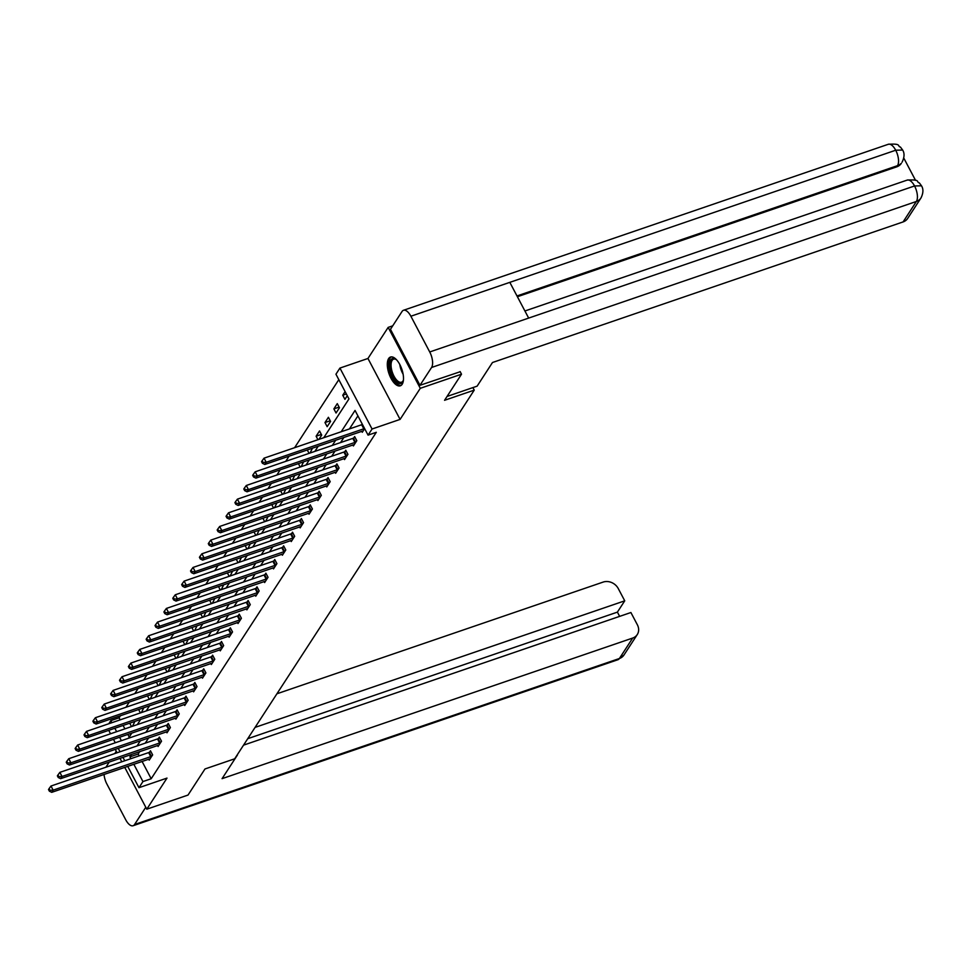 <?xml version="1.0" encoding="UTF-8"?>
<svg xmlns="http://www.w3.org/2000/svg" width="970" height="970" viewBox="0 0 970 970"><rect width="100%" height="100%" fill="white"/><g stroke="black" fill="none" stroke-linecap="round" stroke-linejoin="round"><path stroke-width="1.45" d="M388.63 358.585A15.205 6.79 -108.9 0 0 389.891 376.008A15.205 6.79 -108.9 0 0 400.331 385.805A15.205 6.79 -108.9 0 0 402.174 384.265A15.205 6.79 -108.9 0 0 400.913 366.842A15.205 6.79 -108.9 0 0 390.486 357.045A15.205 6.79 -108.9 0 0 388.63 358.585M323.75 437.725L348.97 398.912L335.947 374.214L339.924 368.079L372.056 429.007L368.066 435.13L355.044 410.431L341.197 431.747M392.729 325.823L388.17 327.387L367.957 358.476L339.924 368.079M108.81 723.741L110.823 720.637L111.902 722.686M120.45 715.702L119.067 717.812L110.823 720.637M338.821 379.658L294.601 447.703M289.108 456.142L285.726 461.368M280.233 469.807L276.838 475.021M271.358 483.46L267.962 488.686M262.482 497.125L259.087 502.351M253.606 510.79L250.212 516.004M244.731 524.443L241.336 529.668M235.856 538.107L232.46 543.333M226.968 551.772L223.585 556.986M218.092 565.425L214.697 570.651M209.217 579.09L205.822 584.316M200.341 592.755L196.946 597.969M191.466 606.408L188.071 611.633M182.59 620.072L179.195 625.298M173.703 633.737L170.32 638.951M164.827 647.39L161.432 652.616M155.952 661.055L152.557 666.281M147.076 674.72L143.681 679.934M138.201 688.385L134.806 693.598M129.325 702.037L125.93 707.263M460.12 371.558L461.514 374.202L420.289 388.315L388.17 327.387M115.248 749.349L117.067 752.781M119.989 758.346L121.808 761.777M124.73 767.343L146.797 809.186L166.998 778.098L138.965 787.688L127.7 766.324M461.514 374.202L444.551 400.295L474.233 390.134L234.667 758.807L204.985 768.967L188.022 795.06L146.797 809.186M474.233 390.134L472.911 387.6M119.067 717.812L120.147 719.861M123.081 725.414L124.887 728.858M127.822 734.423L129.216 737.067M132.478 726.263L134.951 721.353M131.532 726.591L129.713 723.147M141.353 712.598L143.827 707.688M140.407 712.926L138.589 709.482M150.229 698.946L152.714 694.035M149.283 699.261L147.476 695.829M159.116 685.281L161.59 680.37M158.158 685.608L156.352 682.165M167.992 671.616L170.465 666.705M167.034 671.943L165.227 668.5M176.867 657.951L179.341 653.053M175.922 658.278L174.103 654.847M185.743 644.298L188.216 639.388M184.797 644.626L182.978 641.182M194.618 630.633L197.092 625.723M193.673 630.961L191.854 627.517M203.494 616.968L205.979 612.07M202.548 617.296L200.729 613.864M212.369 603.316L214.855 598.405M211.424 603.643L209.617 600.2M221.257 589.651L223.731 584.74M220.299 589.978L218.492 586.535M230.132 575.986L232.606 571.087M229.175 576.313L227.368 572.882M239.008 562.333L241.481 557.423M238.062 562.649L236.243 559.217M247.883 548.668L250.357 543.758M246.938 548.996L245.119 545.552M256.759 535.003L259.233 530.105M255.813 535.331L253.994 531.887M265.635 521.351L268.12 516.44M264.689 521.666L262.87 518.235M274.522 507.686L276.996 502.775M273.564 508.013L271.758 504.57M283.398 494.021L285.871 489.11M282.44 494.348L280.633 490.905M292.273 480.368L294.747 475.458M291.315 480.683L289.509 477.252M301.149 466.703L303.622 461.793M300.203 467.031L298.384 463.587M310.024 453.038L312.498 448.128M309.078 453.366L307.26 449.922M318.9 439.374L321.7 435.081L319.53 430.959L316.111 436.221L317.954 439.701M327.157 426.667L330.576 421.416L328.406 417.294L324.986 422.556L327.157 426.667M336.044 413.014L339.451 407.752L337.281 403.641L333.874 408.891L336.044 413.014M345.114 391.589L342.749 395.226L344.92 399.349L347.284 395.712M142.056 761.414L151.187 778.74L376.311 432.305L368.066 435.13M357.918 415.875L349.442 428.922M343.95 437.361L340.567 442.587M335.074 451.026L331.679 456.239M326.199 464.691L322.804 469.904M317.323 478.343L313.928 483.569M308.448 492.008L305.053 497.234M299.572 505.673L296.177 510.887M290.697 519.326L287.302 524.552M281.809 532.991L278.426 538.217M272.934 546.656L269.539 551.869M264.058 560.308L260.663 565.534M255.183 573.973L251.788 579.199M246.307 587.638L242.912 592.852M237.432 601.291L234.037 606.517M228.556 614.956L225.161 620.182M219.669 628.621L216.286 633.834M210.793 642.273L207.398 647.499M201.918 655.938L198.523 661.164M193.042 669.603L189.647 674.817M184.167 683.268L180.772 688.482M175.291 696.921L171.896 702.147M166.404 710.586L163.021 715.811M157.528 724.25L154.133 729.464M148.652 737.903L145.257 743.129M139.777 751.568L138.164 754.042L139.122 755.848M148.689 759.134L149.222 760.14L152.642 754.89L150.471 750.78L149.55 752.199M157.564 745.481L158.098 746.488L161.517 741.226L159.347 737.115L158.425 738.534M166.44 731.816L166.973 732.823L170.393 727.573L168.222 723.45L167.301 724.869M175.327 718.152L175.861 719.158L179.268 713.908L177.098 709.797L176.176 711.204M184.203 704.487L184.737 705.505L188.144 700.243L185.973 696.133L185.052 697.551M193.078 690.834L193.612 691.84L197.019 686.59L194.849 682.468L193.927 683.886M201.954 677.169L202.487 678.176L205.907 672.925L203.736 668.815L202.815 670.221M210.829 663.504L211.363 664.523L214.782 659.26L212.612 655.15L211.69 656.569M219.705 649.851L220.238 650.858L223.658 645.608L221.487 641.485L220.566 642.904M228.593 636.187L229.114 637.193L232.533 631.943L230.363 627.82L229.441 629.239M237.468 622.522L238.002 623.54L241.409 618.278L239.238 614.168L238.317 615.586M246.344 608.869L246.877 609.875L250.284 604.625L248.114 600.503L247.192 601.921M255.219 595.204L255.753 596.211L259.16 590.96L256.989 586.838L256.068 588.256M264.095 581.539L264.628 582.558L268.047 577.295L265.877 573.185L264.955 574.604M272.97 567.886L273.504 568.893L276.923 563.643L274.752 559.52L273.831 560.939M281.846 554.222L282.379 555.228L285.798 549.978L283.628 545.855L282.706 547.274M290.733 540.557L291.255 541.563L294.674 536.313L292.503 532.203L291.582 533.621M299.609 526.904L300.142 527.91L303.549 522.648L301.379 518.538L300.457 519.956M308.484 513.239L309.018 514.245L312.425 508.995L310.254 504.873L309.333 506.291M317.36 499.574L317.893 500.581L321.312 495.33L319.142 491.22L318.221 492.627M326.235 485.909L326.769 486.928L330.188 481.666L328.018 477.555L327.096 478.974M335.111 472.257L335.644 473.263L339.063 468.013L336.893 463.89L335.972 465.309M343.986 458.592L344.52 459.598L347.939 454.348L345.769 450.238L344.847 451.644M352.874 444.927L353.407 445.945L356.814 440.683L354.644 436.573L353.723 437.991M361.749 431.274L362.283 432.28L364.647 428.643M367.957 358.476L400.089 419.404L420.289 388.315M400.089 419.404L372.056 429.007M151.187 778.74L142.942 781.565L138.965 787.688M128.44 738.267L131.835 733.041M137.316 724.602L140.711 719.388M146.203 710.937L149.586 705.723M155.079 697.284L158.474 692.059M163.954 683.62L167.349 678.394M172.83 669.955L176.225 664.741M181.705 656.302L185.1 651.076M190.581 642.637L193.976 637.411M199.456 628.972L202.851 623.759M208.344 615.319L211.727 610.094M217.219 601.655L220.614 596.429M226.095 587.99L229.49 582.776M234.97 574.337L238.365 569.111M243.846 560.672L247.241 555.446M252.721 547.007L256.116 541.793M261.609 533.354L264.992 528.129M270.484 519.69L273.879 514.464M279.36 506.025L282.755 500.811M288.236 492.36L291.63 487.146M297.111 478.707L300.506 473.481M305.986 465.042L309.381 459.816M314.862 451.377L318.257 446.164M114.836 728.24L116.642 731.683M119.577 737.236L121.395 740.68M124.766 760.771L122.96 757.327M120.025 751.774L118.207 748.331M115.284 742.777L113.466 739.334M110.531 733.781L108.725 730.337M131.532 754.393L129.919 756.867L130.877 758.673M133.811 764.227L142.942 781.565M335.705 440.186L332.322 445.412M326.829 453.851L323.434 459.065M317.954 467.504L314.559 472.729M309.078 481.168L305.683 486.394M300.203 494.833L296.808 500.047M291.327 508.486L287.932 513.712M282.452 522.151L279.057 527.377M273.564 535.816L270.181 541.03M264.689 549.481L261.294 554.694M255.813 563.133L252.418 568.359M246.938 576.798L243.543 582.024M238.062 590.463L234.667 595.677M229.187 604.116L225.792 609.342M220.299 617.781L216.916 623.007M211.424 631.446L208.029 636.659M202.548 645.098L199.153 650.324M193.673 658.763L190.278 663.989M184.797 672.428L181.402 677.642M175.922 686.081L172.527 691.307M167.046 699.746L163.651 704.972M158.158 713.411L154.776 718.624M149.283 727.063L145.888 732.289M140.407 740.728L137.012 745.954M138.164 754.042L129.919 756.867M321.349 434.427L316.111 436.221M330.224 420.762L324.986 422.556M339.112 407.097L333.874 408.891M346.375 393.99L342.749 395.226M150.786 756.721L148.616 752.599L50.986 786.027L53.156 790.15L151.72 756.309M49.943 790.295L49.07 788.659L48.5 789.531L49.373 791.18L49.943 790.295L53.156 790.15L51.737 792.332L150.144 758.734M148.616 752.599L150.871 751.544M50.986 786.027L49.07 788.659M49.373 791.18L51.737 792.332M403.447 379.913A13.156 5.881 71.1 0 1 403.193 380.798A13.156 5.881 71.1 0 1 395.154 380.385A13.156 5.881 71.1 0 1 389.734 364.308A13.156 5.881 71.1 0 1 395.808 359.239A13.156 5.881 71.1 0 1 396.548 359.797M396.269 359.567A12.173 5.444 -108.9 0 0 393.602 359.167A12.173 5.444 -108.9 0 0 391.068 364.514A12.173 5.444 -108.9 0 0 394.511 377.1A12.173 5.444 -108.9 0 0 401.495 382.216A12.173 5.444 -108.9 0 0 403.35 380.264M391.383 356.887A15.096 6.754 -108.9 0 0 388.691 363.313A15.096 6.754 -108.9 0 0 392.704 378.482A15.096 6.754 -108.9 0 0 401.143 385.381M237.432 755.012L222.069 778.655L632.682 638.054A11.688 9.87 33 0 0 637.278 634.55A11.688 9.87 33 0 0 637.363 624.789L630.9 612.519L243.531 745.154M105.9 767.234L109.283 762.008M114.775 753.569L116.267 751.277M104.057 774.424A11.979 5.359 -108.9 0 0 106.894 784.039L125.724 819.771A11.979 5.359 -108.9 0 0 133.108 825.725A11.979 5.359 -108.9 0 0 134.563 824.512L145.779 807.258M619.636 616.374L617.393 612.131L624.741 600.83L618.266 588.56A11.688 9.87 33 0 0 603.17 582.073L276.923 693.78M624.741 600.83L255.061 727.403M617.393 612.131L247.726 738.703M447.049 396.451L477.119 386.157L492.481 362.513L903.094 221.924L916.383 201.469L431.565 367.484L419.974 385.296L460.216 371.728M431.565 367.484A11.979 5.359 -108.9 0 0 429.722 351.964L528.662 318.087L509.82 282.355L410.88 316.232L429.722 351.964M410.88 316.232A11.979 5.359 -108.9 0 0 403.496 310.279A11.979 5.359 -108.9 0 0 402.041 311.491L390.461 329.315L419.974 385.296M915.547 180.359L903.773 158.037M920.979 197.965C923.367 193.091 923.537 189.041 921.5 185.803L914.552 185.961A11.979 5.359 -108.9 0 1 916.383 201.469A11.688 9.87 33 0 0 920.979 197.965L907.69 218.408A11.688 9.87 -147 0 1 903.094 221.924M896.741 166.84L901.336 163.336A11.688 9.87 -147 0 1 896.741 166.84L517.398 296.723M516.986 295.947L897.505 165.664A11.979 5.359 -108.9 0 0 895.71 150.229L902.646 150.035L900.439 147.064C896.959 146.082 901.942 143.439 888.326 144.275L403.496 310.279M159.662 743.056L157.492 738.946L59.861 772.362L62.031 776.485L160.596 742.644M58.818 776.643L57.945 774.994L57.375 775.867L58.248 777.516L58.818 776.643L62.031 776.485L60.613 778.68L159.019 745.069M157.492 738.946L159.747 737.879M59.861 772.362L57.945 774.994M58.248 777.516L60.613 778.68M168.537 729.391L166.367 725.281L68.749 758.71L70.919 762.82L169.471 728.991M67.694 762.978L66.821 761.329L66.251 762.214L67.124 763.851L67.694 762.978L70.919 762.82L69.488 765.015L167.895 731.404M166.367 725.281L168.622 724.226M68.749 758.71L66.821 761.329M67.124 763.851L69.488 765.015M177.413 715.739L175.243 711.616L77.624 745.045L79.795 749.167L178.347 715.327M76.569 749.313L75.696 747.676L75.126 748.549L75.999 750.198L76.569 749.313L79.795 749.167L78.364 751.35L176.77 717.739M175.243 711.616L177.51 710.561M77.624 745.045L75.696 747.676M75.999 750.198L78.364 751.35M186.288 702.074L184.118 697.951L86.5 731.38L88.67 735.502L187.222 701.662M85.445 735.66L84.584 734.011L84.014 734.884L84.875 736.533L85.445 735.66L88.67 735.502L87.251 737.685L185.658 704.087M184.118 697.951L186.385 696.896M86.5 731.38L84.584 734.011M84.875 736.533L87.251 737.685M195.176 688.409L193.006 684.299L95.375 717.727L97.546 721.838L196.098 688.009M94.32 721.995L93.459 720.346L92.89 721.219L93.75 722.868L94.32 721.995L97.546 721.838L96.127 724.032L194.533 690.422M193.006 684.299L195.261 683.244M95.375 717.727L93.459 720.346M93.75 722.868L96.127 724.032M204.052 674.756L201.881 670.634L104.251 704.062L106.421 708.185L204.985 674.344M103.196 708.33L102.335 706.693L101.765 707.566L102.626 709.215L103.196 708.33L106.421 708.185L105.002 710.367L203.409 676.757M201.881 670.634L204.137 669.579M104.251 704.062L102.335 706.693M102.626 709.215L105.002 710.367M212.927 661.091L210.757 656.969L113.126 690.397L115.297 694.52L213.861 660.679M112.083 694.678L111.21 693.029L110.641 693.902L111.514 695.551L112.083 694.678L115.297 694.52L113.878 696.702L212.285 663.104M210.757 656.969L213.012 655.914M113.126 690.397L111.21 693.029M111.514 695.551L113.878 696.702M221.803 647.427L219.632 643.316L122.002 676.745L124.172 680.855L222.736 647.026M120.959 681.013L120.086 679.364L119.516 680.237L120.389 681.886L120.959 681.013L124.172 680.855L122.753 683.05L221.16 649.439M219.632 643.316L221.887 642.261M122.002 676.745L120.086 679.364M120.389 681.886L122.753 683.05M230.678 633.774L228.508 629.651L130.889 663.08L133.06 667.19L231.612 633.361M129.834 667.348L128.962 665.711L128.392 666.584L129.265 668.233L129.834 667.348L133.06 667.19L131.629 669.385L230.035 635.774M228.508 629.651L230.763 628.596M130.889 663.08L128.962 665.711M129.265 668.233L131.629 669.385M239.554 620.109L237.383 615.986L139.765 649.415L141.935 653.537L240.487 619.697M138.71 653.695L137.837 652.046L137.267 652.919L138.14 654.568L138.71 653.695L141.935 653.537L140.504 655.72L238.923 622.122M237.383 615.986L239.651 614.932M139.765 649.415L137.837 652.046M138.14 654.568L140.504 655.72M248.429 606.444L246.259 602.334L148.64 635.762L150.811 639.873L249.363 606.032M147.585 640.03L146.725 638.381L146.155 639.254L147.016 640.903L147.585 640.03L150.811 639.873L149.392 642.067L247.799 608.457M246.259 602.334L248.526 601.279M148.64 635.762L146.725 638.381M147.016 640.903L149.392 642.067M257.317 592.779L255.146 588.669L157.516 622.097L159.686 626.208L258.238 592.379M156.461 626.365L155.6 624.716L155.03 625.601L155.891 627.238L156.461 626.365L159.686 626.208L158.268 628.402L256.674 594.792M255.146 588.669L257.402 587.614M157.516 622.097L155.6 624.716M155.891 627.238L158.268 628.402M266.192 579.126L264.022 575.004L166.391 608.433L168.562 612.555L267.126 578.714M165.337 612.713L164.476 611.064L163.906 611.937L164.779 613.586L165.337 612.713L168.562 612.555L167.143 614.737L265.55 581.139M264.022 575.004L266.277 573.949M166.391 608.433L164.476 611.064M164.779 613.586L167.143 614.737M275.068 565.462L272.897 561.351L175.267 594.78L177.437 598.89L276.001 565.049M174.224 599.048L173.351 597.399L172.781 598.272L173.654 599.921L174.224 599.048L177.437 598.89L176.019 601.085L274.425 567.474M272.897 561.351L275.153 560.284M175.267 594.78L173.351 597.399M173.654 599.921L176.019 601.085M283.943 551.797L281.773 547.686L184.142 581.115L186.313 585.225L284.877 551.396M183.1 585.383L182.227 583.734L181.657 584.619L182.53 586.256L183.1 585.383L186.313 585.225L184.894 587.42L283.301 553.809M281.773 547.686L284.028 546.631M184.142 581.115L182.227 583.734M182.53 586.256L184.894 587.42M292.819 538.144L290.648 534.021L193.03 567.45L195.2 571.572L293.752 537.732M191.975 571.73L191.102 570.081L190.532 570.954L191.405 572.603L191.975 571.73L195.2 571.572L193.77 573.755L292.176 540.157M290.648 534.021L292.916 532.966M193.03 567.45L191.102 570.081M191.405 572.603L193.77 573.755M301.694 524.479L299.524 520.369L201.905 553.785L204.076 557.908L302.628 524.067M200.851 558.065L199.978 556.416L199.42 557.289L200.281 558.938L200.851 558.065L204.076 557.908L202.645 560.102L301.064 526.492M299.524 520.369L301.791 519.302M201.905 553.785L199.978 556.416M200.281 558.938L202.645 560.102M310.582 510.814L308.411 506.704L210.781 540.132L212.951 544.243L311.503 510.414M209.726 544.4L208.865 542.751L208.295 543.636L209.156 545.273L209.726 544.4L212.951 544.243L211.533 546.437L309.939 512.827M308.411 506.704L310.667 505.649M210.781 540.132L208.865 542.751M209.156 545.273L211.533 546.437M319.457 497.161L317.287 493.039L219.656 526.467L221.827 530.59L320.391 496.749M218.602 530.736L217.741 529.099L217.171 529.972L218.032 531.621L218.602 530.736L221.827 530.59L220.408 532.772L318.815 499.174M317.287 493.039L319.542 491.984M219.656 526.467L217.741 529.099M218.032 531.621L220.408 532.772M328.333 483.496L326.162 479.386L228.532 512.803L230.702 516.925L329.266 483.084M227.489 517.083L226.616 515.434L226.046 516.307L226.919 517.956L227.489 517.083L230.702 516.925L229.284 519.108L327.69 485.509M326.162 479.386L328.418 478.319M228.532 512.803L226.616 515.434M226.919 517.956L229.284 519.108M337.208 469.832L335.038 465.721L237.407 499.15L239.578 503.26L338.142 469.431M236.365 503.418L235.492 501.769L234.922 502.642L235.795 504.291L236.365 503.418L239.578 503.26L238.159 505.455L336.566 471.844M335.038 465.721L337.293 464.666M237.407 499.15L235.492 501.769M235.795 504.291L238.159 505.455M346.084 456.179L343.913 452.056L246.295 485.485L248.465 489.607L347.017 455.767M245.24 489.753L244.367 488.116L243.797 488.989L244.67 490.638L245.24 489.753L248.465 489.607L247.035 491.79L345.441 458.179M343.913 452.056L346.169 451.001M246.295 485.485L244.367 488.116M244.67 490.638L247.035 491.79M354.959 442.514L352.789 438.391L255.171 471.82L257.341 475.943L355.893 442.102M254.116 476.1L253.243 474.451L252.673 475.324L253.546 476.973L254.116 476.1L257.341 475.943L255.91 478.125L354.317 444.527M352.789 438.391L355.056 437.337M255.171 471.82L253.243 474.451M253.546 476.973L255.91 478.125M363.835 428.849L361.664 424.739L264.046 458.167L266.216 462.278L364.587 428.534M262.991 462.435L262.13 460.786L261.56 461.659L262.421 463.308L262.991 462.435L266.216 462.278L264.798 464.472L363.204 430.862M361.664 424.739L362.416 424.411M264.046 458.167L262.13 460.786M262.421 463.308L264.798 464.472M151.441 756.442L149.271 752.332M403.108 374.165A12.173 5.444 71.1 0 1 399.81 364.538M134.563 824.512L619.393 658.509L632.682 638.054M617.938 659.721A11.979 5.359 -108.9 0 0 619.393 658.509A11.688 9.87 33 0 0 623.989 654.993L617.938 659.721L133.108 825.725M921.5 185.803L919.33 182.893C915.753 181.923 921.148 179.317 907.205 180.093A11.979 5.359 -108.9 0 1 914.552 185.961L528.662 318.087M509.82 282.355L895.71 150.229A11.979 5.359 -108.9 0 0 888.326 144.275M160.317 742.777L158.146 738.667M169.192 729.125L167.022 725.002M178.068 715.46L175.897 711.349M186.955 701.795L184.785 697.685M195.831 688.142L193.66 684.02M204.706 674.477L202.536 670.367M213.582 660.812L211.411 656.702M222.457 647.16L220.287 643.037M231.333 633.495L229.162 629.372M240.208 619.83L238.038 615.72M249.096 606.177L246.926 602.055M257.971 592.512L255.801 588.39M266.847 578.847L264.677 574.737M275.722 565.195L273.552 561.072M284.598 551.53L282.428 547.407M293.473 537.865L291.303 533.755M302.361 524.2L300.191 520.09M311.237 510.547L309.066 506.425M320.112 496.882L317.942 492.772M328.988 483.218L326.817 479.107M337.863 469.565L335.693 465.442M346.739 455.9L344.568 451.79M355.614 442.235L353.444 438.125M364.502 428.582L362.331 424.46M637.278 634.55L623.989 654.993M907.205 180.093L524.915 310.982M902.1 162.148C904.476 157.298 904.658 153.26 902.646 150.035"/></g></svg>
